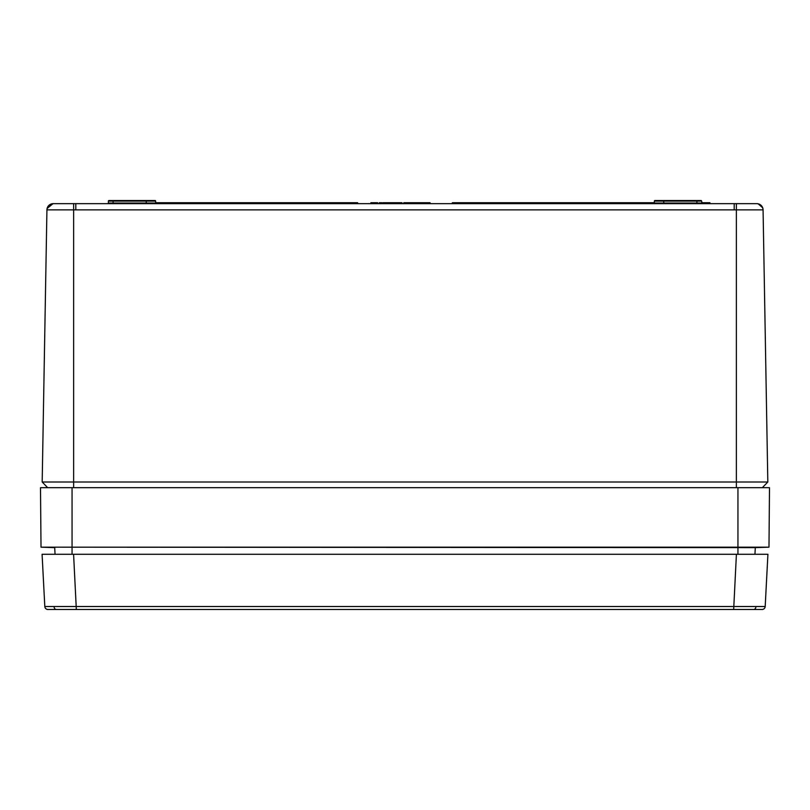<?xml version="1.0" encoding="UTF-8"?>
<svg xmlns="http://www.w3.org/2000/svg" width="810" height="810" viewBox="0 0 810 810"><rect width="100%" height="100%" fill="white"/><g stroke="black" fill="none" stroke-linecap="round" stroke-linejoin="round"><path stroke-width="1.21" d="M108.358 203.037L113.086 203.037L113.086 200.505L109.026 200.505L108.398 201.123A0.628 0.628 0 0 1 109.026 200.505L155.014 200.505A0.628 0.628 0 0 1 155.641 201.123L108.398 201.123L108.358 203.037A0.628 0.628 0 0 1 107.73 203.654M663.734 201.123L663.765 203.037L696.914 203.037L696.914 200.505L700.974 200.505L701.602 201.123L663.734 201.123L663.106 200.505A0.628 0.628 0 0 1 663.734 201.123L654.358 201.123A0.628 0.628 0 0 1 654.986 200.505A0.628 0.628 0 0 0 654.358 201.123A0.628 0.628 0 0 1 654.986 200.505L700.974 200.505A0.628 0.628 0 0 1 701.602 201.123L702.27 203.654M760.752 205.082A6.308 6.308 0 0 0 756.874 203.654L734.194 203.654L736.361 203.654L736.361 209.861L73.639 209.861L73.639 482.001L767.819 482.001L762.342 487.681M73.639 203.654L73.639 209.861L46.929 209.861A6.308 6.308 0 0 1 53.126 203.654L734.194 203.654L734.194 209.861M430.069 203.654L430.059 202.713L424.116 202.713L424.136 203.654L423.964 202.713L423.002 202.713L422.992 203.654M53.126 203.654C49.39 204.079 47.334 206.145 46.929 209.861L42.181 482.001L73.639 482.001L73.639 487.681M758.16 203.816L762.696 207.805A6.308 6.308 0 0 1 763.071 209.861L763.071 209.861C762.666 206.135 760.6 204.069 756.874 203.654A6.308 6.308 0 0 1 763.071 209.861L767.819 482.001M654.358 201.123A0.628 0.628 0 0 1 654.986 200.505A0.628 0.628 0 0 0 654.358 201.123A0.628 0.628 0 0 1 654.986 200.505A0.628 0.628 0 0 0 654.358 201.123L654.318 203.037A0.628 0.628 0 0 1 653.69 203.654A0.628 0.628 0 0 0 654.318 203.037L663.765 203.037A0.628 0.628 0 0 0 664.403 203.654M150.954 200.505L155.014 200.505A0.628 0.628 0 0 1 155.641 201.123L155.682 203.037A0.628 0.628 0 0 0 156.31 203.654A0.628 0.628 0 0 1 155.682 203.037L146.235 203.037L146.266 201.123A0.628 0.628 0 0 1 146.894 200.505L146.266 201.123M708.821 202.713L707.089 202.713M709.935 203.654L709.914 202.713L706.806 202.713L706.816 203.654L706.806 202.713L701.632 202.713M423.569 202.713L421.635 202.713L421.635 203.654M421.635 202.713L420.987 202.713L421.008 203.654L420.987 202.713L417.231 202.713L417.231 203.654M412.867 202.713L410.225 202.713M402.033 203.654L402.013 202.713L401.892 203.654M401.871 202.713L398.895 202.713L398.915 203.654M392.688 202.713L389.772 202.713M381.925 203.654L381.905 202.713L379.262 202.713L379.232 203.654M426.88 202.713L426.88 203.654M428.976 202.713L428.966 203.654M429.097 202.713L429.077 203.654M417.241 202.713L412.806 202.713L412.796 203.654M410.812 203.654L410.791 202.713L403.744 202.713L403.734 203.654M404.706 202.713L404.727 203.654L404.706 202.713M404.858 202.713L404.878 203.654M407.622 202.713L407.622 203.654M409.718 202.713L409.708 203.654M409.84 202.713L409.819 203.654M400.069 202.713L400.049 203.654M401.466 203.654L401.446 202.713L400.494 202.713L400.474 203.654M398.895 202.713L392.141 202.713L392.121 203.654M392.273 202.713L392.253 203.654M393.103 202.713L393.113 203.654M390.42 203.654L390.4 202.713L382.927 202.713L382.917 203.654M386.613 202.713L386.613 203.654M379.536 202.713L379.515 203.654M380.437 202.713L380.437 203.654M381.338 202.713L381.358 203.654M377.673 203.654L377.652 202.713L370.899 202.713L370.879 203.654M371.041 202.713L371.01 203.654M371.861 202.713L371.871 203.654M654.328 202.713L452.355 202.713L452.334 203.654M155.672 202.713L357.645 202.713L357.666 203.654M75.806 203.654L75.806 209.861M762.352 207.036A6.308 6.308 0 0 0 761.653 205.973M155.641 201.123A0.628 0.628 0 0 0 155.014 200.505A0.628 0.628 0 0 1 155.641 201.123A0.628 0.628 0 0 0 155.014 200.505A0.628 0.628 0 0 1 155.641 201.123A0.628 0.628 0 0 0 155.014 200.505M145.597 203.654A0.628 0.628 0 0 0 146.235 203.037L113.086 203.037L113.086 203.654M42.181 482.001L47.658 487.681M47.962 609.495A3.159 3.159 0 0 1 44.813 606.508L765.187 606.508A3.159 3.159 0 0 1 762.038 609.495L47.962 609.495A3.159 3.159 0 0 1 44.813 606.508L42.08 554.273L767.921 554.273L765.187 606.508M755.953 606.579A3.159 2.228 90 0 1 753.725 609.495L733.668 609.495L736.412 554.273L756.874 554.273L754.95 554.273L755.295 547.641L768.984 547.165L769.5 487.681L40.5 487.681L41.016 547.165L755.295 547.641M768.984 547.165L41.016 547.165L54.705 547.641L55.05 554.273L53.126 554.273L73.589 554.273L76.332 609.495L56.275 609.495A3.159 2.228 90 0 1 54.047 606.579M763.071 209.861L736.361 209.861L736.361 487.681M696.914 203.654L696.914 203.037L701.642 203.037M702.979 202.713L702.979 203.654M653.69 203.654A0.628 0.628 0 0 0 654.318 203.037A0.628 0.628 0 0 1 653.69 203.654M156.31 203.654A0.628 0.628 0 0 1 155.682 203.037M737.94 554.273L737.94 487.681M72.06 554.273L72.06 487.681M53.035 203.654L47.102 208.484M757.421 203.695L756.874 203.654"/></g></svg>
